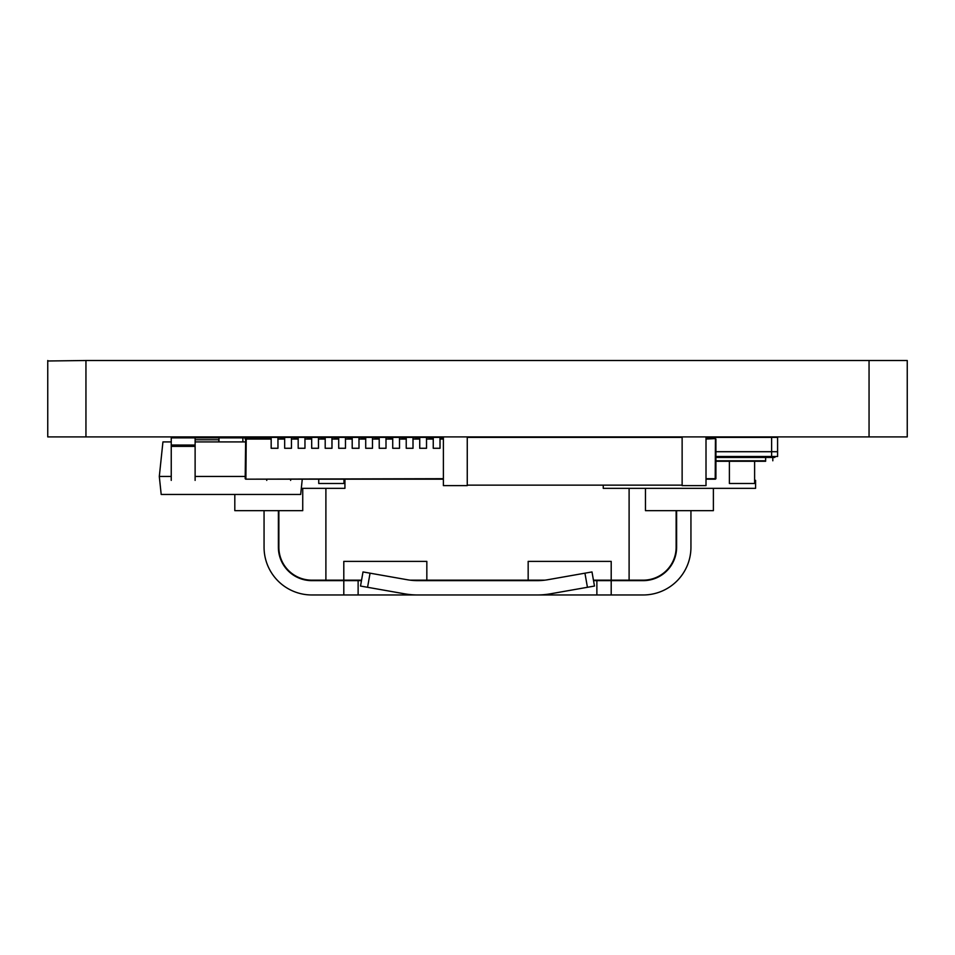 <?xml version="1.0" encoding="UTF-8"?>
<svg xmlns="http://www.w3.org/2000/svg" width="955" height="955" viewBox="0 0 955 955"><rect width="100%" height="100%" fill="white"/><g stroke="black" fill="none" stroke-linecap="round" stroke-linejoin="round"><path stroke-width="1.43" d="M682.133 485.14L467.258 485.14L467.258 437.39L682.133 437.39L682.133 485.14M682.133 436.913L682.133 485.618L706.008 485.618L706.008 436.913M443.383 436.913L443.383 485.618L467.258 485.618L467.258 436.913M706.008 437.39L707.154 437.39L707.154 438.584M707.154 437.39L771.616 437.39L771.616 451.715L715.904 451.715L771.616 451.715L771.616 456.49L715.904 456.49M771.616 437.39L777.585 437.39L777.585 451.715L771.616 451.715L777.585 451.715L777.585 456.49L771.616 456.49M765.647 461.265L715.904 461.265L765.647 461.265M715.904 457.445L774.72 457.445M772.81 457.445L772.81 460.788L772.81 457.445M775.197 456.968L765.647 456.968L765.647 460.788L715.904 460.788M343.967 479.171L343.967 483.493M301.303 488.339L344.934 488.339L344.934 480.329L343.967 480.329M318.743 479.171L318.743 483.493L344.934 483.493M266.743 438.584L266.743 437.879L271.172 437.879L192.6 437.879M218.802 441.926L218.802 439.789L195.118 439.789M234.811 494.451L234.811 510.65L302.735 510.65L302.735 488.339M173.201 437.879L173.201 436.913M386.93 479.171L393.854 479.171M443.383 479.171L245.662 479.171L443.383 478.694M706.008 479.171L715.426 479.171L706.008 479.171M706.008 438.584L715.426 438.584L706.008 439.061M271.172 438.584L246.223 438.584L271.172 438.584M443.383 439.061L440.028 439.061L443.383 438.584M325.201 439.061L318.481 439.061L325.201 438.584M311.688 439.061L304.967 439.061L311.688 438.584M338.703 439.061L331.982 439.061L338.703 438.584M352.204 439.061L345.483 439.061L352.204 438.584M298.187 439.061L291.466 439.061L298.187 438.584M284.674 439.061L277.965 439.061L284.674 438.584M419.734 439.061L413.014 439.061L419.734 438.584M406.233 439.061L399.512 439.061L406.233 438.584M392.72 439.061L386.011 439.061L392.72 438.584M433.248 439.061L426.527 439.061L433.248 438.584M365.717 439.061L358.996 439.061L365.717 438.584M440.028 439.061L440.028 448.277L439.992 437.39L443.383 437.39M426.527 439.061L426.527 448.277L426.491 437.39L439.992 437.39M413.014 439.061L413.014 448.277L412.978 437.39L426.491 437.39M399.512 439.061L399.512 448.277L399.476 437.39L412.978 437.39M386.011 439.061L386.011 448.277L385.975 437.39L399.476 437.39M379.219 439.061L372.498 439.061L372.498 448.277L372.462 437.39L385.975 437.39M358.996 439.061L358.996 448.277L358.961 437.39L372.462 437.39M345.483 439.061L345.483 448.277L345.459 437.39L358.961 437.39M331.982 439.061L331.982 448.277L331.946 437.39L345.459 437.39M318.481 439.061L318.481 448.277L318.445 437.39L331.946 437.39M304.967 439.061L304.967 448.277L304.943 437.39L318.445 437.39M291.466 439.061L291.466 448.277L291.43 437.39L304.943 437.39M277.965 439.061L277.965 448.277L277.929 437.39L291.43 437.39M246.223 438.584L245.889 478.694L245.184 478.694L245.662 438.584M372.498 439.061L379.219 438.584M365.717 437.39L365.717 448.277L372.462 448.277M419.734 437.39L419.734 448.277L426.491 448.277M379.219 437.39L379.219 448.277L385.975 448.277M392.72 437.39L392.72 448.277L399.476 448.277M406.233 437.39L406.233 448.277L412.978 448.277M277.929 437.39L271.172 437.39L271.172 448.277L277.929 448.277M284.674 437.39L284.674 448.277L291.43 448.277M298.187 437.39L298.187 448.277L304.943 448.277M352.204 437.39L352.204 448.277L358.961 448.277M338.703 437.39L338.703 448.277L345.459 448.277M311.688 437.39L311.688 448.277L318.445 448.277M325.201 437.39L325.201 448.277L331.946 448.277M433.248 437.39L433.248 448.277L439.992 448.277M754.617 461.265L754.617 483.493M603.25 485.14L603.25 488.339L755.584 488.339L755.584 480.329L754.617 480.329M729.393 461.265L729.393 483.493L755.584 483.493M715.904 468.523L715.916 461.265M645.461 488.339L645.461 510.65L713.385 510.65L713.385 488.339M171.243 441.926L162.935 441.926L159.306 476.461L161.192 494.451L300.67 494.451L302.269 479.171M245.184 441.926L195.118 441.926M159.306 476.461L171.243 476.461M195.118 476.461L245.184 476.461M195.118 446.379L171.243 446.379L171.243 445.042L195.118 445.054L171.243 445.054L171.243 437.879L195.118 437.879L195.118 480.389M171.243 446.379L171.243 480.389M266.743 479.171L266.743 480.401M290.618 479.171L290.618 480.401M218.993 441.926L218.993 437.879L242.868 437.879L242.868 441.926M537.188 580.64L417.813 580.64A62.075 62.075 0 0 1 407.033 579.697L370.062 573.179L367.568 587.289L404.55 593.807A76.4 76.4 0 0 0 417.813 594.965L537.188 594.965A76.4 76.4 0 0 0 550.45 593.807L587.432 587.289L584.938 573.179L547.967 579.697A62.075 62.075 0 0 1 537.188 580.64M593.533 580.64L611.2 580.64L611.2 594.965L643.192 594.965A47.75 47.75 0 0 0 690.942 547.215L690.942 510.65M676.617 510.65L676.617 547.215A33.425 33.425 0 0 1 643.192 580.64L611.2 580.64M361.468 580.64L311.808 580.64A33.425 33.425 0 0 1 278.382 547.215L278.382 510.65M343.8 580.64L343.8 594.965L311.808 594.965A47.75 47.75 0 0 1 264.058 547.215L264.058 510.65M264.058 437.879L264.058 436.913M343.8 594.965L420.2 594.965M534.8 594.965L611.2 594.965M414.768 580.163A7.163 7.163 0 0 0 417.084 580.64M540.232 580.163A7.163 7.163 0 0 1 537.916 580.64M367.568 587.289L360.513 586.048L363.007 571.938L370.062 573.179M584.938 573.179L591.993 571.938L594.488 586.048L587.432 587.289M676.14 510.65L676.14 547.215A32.948 32.948 0 0 1 643.192 580.163L629.106 580.163L629.106 488.339M325.894 488.339L325.894 580.163L311.808 580.163A32.948 32.948 0 0 1 278.86 547.215L278.86 510.65M410.125 580.163L544.875 580.163M593.449 580.163L629.106 580.163M325.894 580.163L361.551 580.163M611.2 580.163L611.2 561.385L528.163 561.385L528.163 580.163M426.837 580.163L426.837 561.385L343.8 561.385L343.8 580.163M47.75 360.513L47.75 436.913L85.95 436.913L85.95 360.513L47.75 360.99M85.95 360.513L869.05 360.513L869.05 436.913L907.25 436.913L907.25 360.513L869.05 360.513M869.05 436.913L85.95 436.913M249.733 436.913L192.433 436.913M192.433 360.513L249.733 360.513M765.647 456.49L715.904 456.968M271.172 439.061L245.184 439.061M706.008 478.694L715.211 478.694L715.426 438.584M714.865 479.171L715.904 478.694L715.904 439.061M596.875 580.64L596.875 594.965M358.125 580.64L358.125 594.965"/></g></svg>
